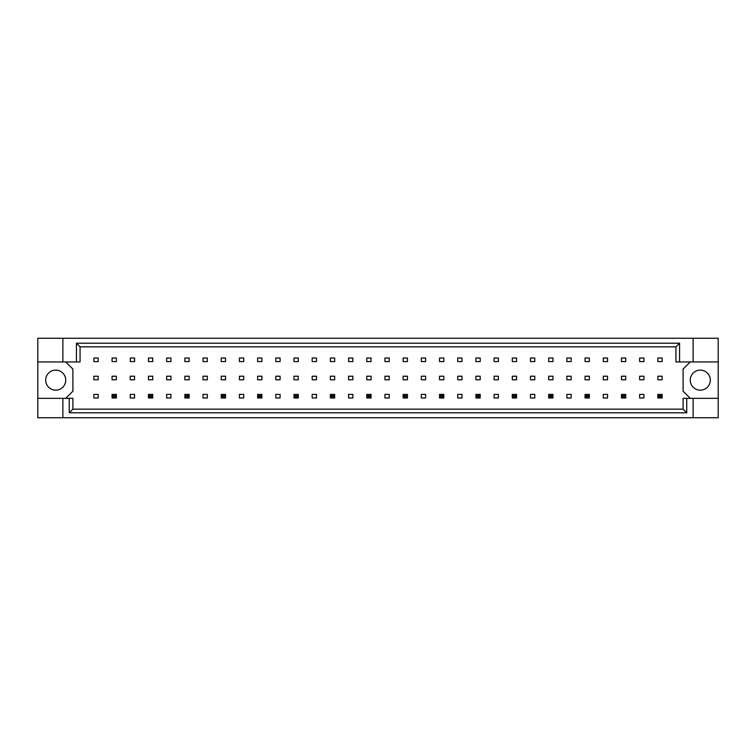 <?xml version="1.0" encoding="UTF-8"?>
<svg xmlns="http://www.w3.org/2000/svg" width="756" height="756" viewBox="0 0 756 756"><rect width="100%" height="100%" fill="white"/><g stroke="black" fill="none" stroke-linecap="round" stroke-linejoin="round"><path stroke-width="1.13" d="M65.734 380.145A10.026 10.026 0 0 1 55.708 390.172A10.026 10.026 0 0 1 45.681 380.145A10.026 10.026 0 0 1 55.708 370.119A10.026 10.026 0 0 1 65.734 380.145M710.319 380.145A10.026 10.026 0 0 1 700.292 390.172A10.026 10.026 0 0 1 690.266 380.145A10.026 10.026 0 0 1 700.292 370.119A10.026 10.026 0 0 1 710.319 380.145M37.8 361.954L62.871 361.954L62.871 338.253L37.8 338.253L37.8 398.336L72.897 398.336L72.897 409.157L683.103 409.157L683.103 398.336L686.741 398.336L686.741 412.795L69.259 412.795L69.259 398.336M116.367 376.214L112.068 376.214L112.068 379.786L116.367 379.786L116.367 376.214M116.367 358.013L112.068 358.013L112.068 361.595L116.367 361.595L116.367 358.013M98.176 394.405L93.876 394.405L93.876 397.987L98.176 397.987L98.176 394.405M98.176 376.214L93.876 376.214L93.876 379.786L98.176 379.786L98.176 376.214M98.176 358.013L93.876 358.013L93.876 361.595L98.176 361.595L98.176 358.013M65.734 398.336L72.897 391.183L72.897 369.117L65.734 361.954M690.266 361.954L683.103 369.117L683.103 391.183L690.266 398.336M134.559 397.987L134.559 394.405L130.259 394.405L130.259 397.987L134.559 397.987M170.941 397.987L170.941 394.405L166.651 394.405L166.651 397.987L170.941 397.987M207.324 397.987L207.324 394.405L203.033 394.405L203.033 397.987L207.324 397.987M243.706 397.987L243.706 394.405L239.416 394.405L239.416 397.987L243.706 397.987M280.098 397.987L280.098 394.405L275.798 394.405L275.798 397.987L280.098 397.987M316.48 397.987L316.48 394.405L312.181 394.405L312.181 397.987L316.48 397.987M352.863 397.987L352.863 394.405L348.563 394.405L348.563 397.987L352.863 397.987M389.245 397.987L389.245 394.405L384.946 394.405L384.946 397.987L389.245 397.987M425.628 397.987L425.628 394.405L421.328 394.405L421.328 397.987L425.628 397.987M462.01 397.987L462.01 394.405L457.711 394.405L457.711 397.987L462.01 397.987M498.393 397.987L498.393 394.405L494.093 394.405L494.093 397.987L498.393 397.987M534.775 397.987L534.775 394.405L530.485 394.405L530.485 397.987L534.775 397.987M571.158 397.987L571.158 394.405L566.868 394.405L566.868 397.987L571.158 397.987M607.55 397.987L607.55 394.405L603.25 394.405L603.25 397.987L607.55 397.987M643.932 397.987L643.932 394.405L639.633 394.405L639.633 397.987L643.932 397.987M134.559 361.595L134.559 358.013L130.259 358.013L130.259 361.595L134.559 361.595M152.75 361.595L152.75 358.013L148.45 358.013L148.45 361.595L152.75 361.595M170.941 361.595L170.941 358.013L166.651 358.013L166.651 361.595L170.941 361.595M189.132 361.595L189.132 358.013L184.842 358.013L184.842 361.595L189.132 361.595M207.324 361.595L207.324 358.013L203.033 358.013L203.033 361.595L207.324 361.595M225.515 361.595L225.515 358.013L221.224 358.013L221.224 361.595L225.515 361.595M243.706 361.595L243.706 358.013L239.416 358.013L239.416 361.595L243.706 361.595M261.907 361.595L261.907 358.013L257.607 358.013L257.607 361.595L261.907 361.595M280.098 361.595L280.098 358.013L275.798 358.013L275.798 361.595L280.098 361.595M298.289 361.595L298.289 358.013L293.99 358.013L293.99 361.595L298.289 361.595M316.48 361.595L316.48 358.013L312.181 358.013L312.181 361.595L316.48 361.595M334.672 361.595L334.672 358.013L330.372 358.013L330.372 361.595L334.672 361.595M352.863 361.595L352.863 358.013L348.563 358.013L348.563 361.595L352.863 361.595M371.054 361.595L371.054 358.013L366.755 358.013L366.755 361.595L371.054 361.595M389.245 361.595L389.245 358.013L384.946 358.013L384.946 361.595L389.245 361.595M407.437 361.595L407.437 358.013L403.137 358.013L403.137 361.595L407.437 361.595M425.628 361.595L425.628 358.013L421.328 358.013L421.328 361.595L425.628 361.595M443.819 361.595L443.819 358.013L439.519 358.013L439.519 361.595L443.819 361.595M462.01 361.595L462.01 358.013L457.711 358.013L457.711 361.595L462.01 361.595M480.202 361.595L480.202 358.013L475.902 358.013L475.902 361.595L480.202 361.595M498.393 361.595L498.393 358.013L494.093 358.013L494.093 361.595L498.393 361.595M516.584 361.595L516.584 358.013L512.294 358.013L512.294 361.595L516.584 361.595M534.775 361.595L534.775 358.013L530.485 358.013L530.485 361.595L534.775 361.595M552.967 361.595L552.967 358.013L548.676 358.013L548.676 361.595L552.967 361.595M571.158 361.595L571.158 358.013L566.868 358.013L566.868 361.595L571.158 361.595M589.349 361.595L589.349 358.013L585.059 358.013L585.059 361.595L589.349 361.595M607.55 361.595L607.55 358.013L603.25 358.013L603.25 361.595L607.55 361.595M625.741 361.595L625.741 358.013L621.441 358.013L621.441 361.595L625.741 361.595M643.932 361.595L643.932 358.013L639.633 358.013L639.633 361.595L643.932 361.595M662.124 361.595L662.124 358.013L657.824 358.013L657.824 361.595L662.124 361.595M134.559 379.786L134.559 376.214L130.259 376.214L130.259 379.786L134.559 379.786M152.75 379.786L152.75 376.214L148.45 376.214L148.45 379.786L152.75 379.786M170.941 379.786L170.941 376.214L166.651 376.214L166.651 379.786L170.941 379.786M189.132 379.786L189.132 376.214L184.842 376.214L184.842 379.786L189.132 379.786M207.324 379.786L207.324 376.214L203.033 376.214L203.033 379.786L207.324 379.786M225.515 379.786L225.515 376.214L221.224 376.214L221.224 379.786L225.515 379.786M243.706 379.786L243.706 376.214L239.416 376.214L239.416 379.786L243.706 379.786M261.907 379.786L261.907 376.214L257.607 376.214L257.607 379.786L261.907 379.786M280.098 379.786L280.098 376.214L275.798 376.214L275.798 379.786L280.098 379.786M298.289 379.786L298.289 376.214L293.99 376.214L293.99 379.786L298.289 379.786M316.48 379.786L316.48 376.214L312.181 376.214L312.181 379.786L316.48 379.786M334.672 379.786L334.672 376.214L330.372 376.214L330.372 379.786L334.672 379.786M352.863 379.786L352.863 376.214L348.563 376.214L348.563 379.786L352.863 379.786M371.054 379.786L371.054 376.214L366.755 376.214L366.755 379.786L371.054 379.786M389.245 379.786L389.245 376.214L384.946 376.214L384.946 379.786L389.245 379.786M407.437 379.786L407.437 376.214L403.137 376.214L403.137 379.786L407.437 379.786M425.628 379.786L425.628 376.214L421.328 376.214L421.328 379.786L425.628 379.786M443.819 379.786L443.819 376.214L439.519 376.214L439.519 379.786L443.819 379.786M462.01 379.786L462.01 376.214L457.711 376.214L457.711 379.786L462.01 379.786M480.202 379.786L480.202 376.214L475.902 376.214L475.902 379.786L480.202 379.786M498.393 379.786L498.393 376.214L494.093 376.214L494.093 379.786L498.393 379.786M516.584 379.786L516.584 376.214L512.294 376.214L512.294 379.786L516.584 379.786M534.775 379.786L534.775 376.214L530.485 376.214L530.485 379.786L534.775 379.786M552.967 379.786L552.967 376.214L548.676 376.214L548.676 379.786L552.967 379.786M571.158 379.786L571.158 376.214L566.868 376.214L566.868 379.786L571.158 379.786M589.349 379.786L589.349 376.214L585.059 376.214L585.059 379.786L589.349 379.786M607.55 379.786L607.55 376.214L603.25 376.214L603.25 379.786L607.55 379.786M625.741 379.786L625.741 376.214L621.441 376.214L621.441 379.786L625.741 379.786M643.932 379.786L643.932 376.214L639.633 376.214L639.633 379.786L643.932 379.786M662.124 379.786L662.124 376.214L657.824 376.214L657.824 379.786L662.124 379.786M37.8 398.336L37.8 417.747L718.2 417.747L718.2 338.253L693.129 338.253L693.129 361.954L675.94 361.954L675.94 346.843L80.06 346.843L80.06 361.954L76.422 361.954L76.422 343.205L679.578 343.205L679.578 361.954M693.129 417.747L693.129 398.336L718.2 398.336M62.871 338.253L693.129 338.253M62.871 361.954L76.422 361.954M62.871 417.747L62.871 398.336M693.129 398.336L686.741 398.336M718.2 361.954L693.129 361.954M686.741 412.795L683.103 409.157M69.259 412.795L72.897 409.157M76.422 343.205L80.06 346.843M679.578 343.205L675.94 346.843M113.362 395.69L113.362 396.692L115.082 396.692L115.082 395.69L113.362 395.69L112.068 394.405L116.367 394.405L115.082 395.69M116.367 394.405L116.367 397.987L115.082 396.692M113.362 396.692L112.068 397.987L112.068 394.405M116.367 397.987L112.068 397.987M149.745 395.69L149.745 396.692L151.465 396.692L151.465 395.69L149.745 395.69L148.45 394.405L152.75 394.405L151.465 395.69M152.75 394.405L152.75 397.987L151.465 396.692M149.745 396.692L148.45 397.987L148.45 394.405M152.75 397.987L148.45 397.987M186.127 395.69L186.127 396.692L187.847 396.692L187.847 395.69L186.127 395.69L184.842 394.405L189.132 394.405L187.847 395.69M189.132 394.405L189.132 397.987L187.847 396.692M186.127 396.692L184.842 397.987L184.842 394.405M189.132 397.987L184.842 397.987M222.51 395.69L222.51 396.692L224.23 396.692L224.23 395.69L222.51 395.69L221.224 394.405L225.515 394.405L224.23 395.69M225.515 394.405L225.515 397.987L224.23 396.692M222.51 396.692L221.224 397.987L221.224 394.405M225.515 397.987L221.224 397.987M258.892 395.69L258.892 396.692L260.612 396.692L260.612 395.69L258.892 395.69L257.607 394.405L261.907 394.405L260.612 395.69M261.907 394.405L261.907 397.987L260.612 396.692M258.892 396.692L257.607 397.987L257.607 394.405M261.907 397.987L257.607 397.987M295.275 395.69L295.275 396.692L296.995 396.692L296.995 395.69L295.275 395.69L293.99 394.405L298.289 394.405L296.995 395.69M298.289 394.405L298.289 397.987L296.995 396.692M295.275 396.692L293.99 397.987L293.99 394.405M298.289 397.987L293.99 397.987M331.657 395.69L331.657 396.692L333.377 396.692L333.377 395.69L331.657 395.69L330.372 394.405L334.672 394.405L333.377 395.69M334.672 394.405L334.672 397.987L333.377 396.692M331.657 396.692L330.372 397.987L330.372 394.405M334.672 397.987L330.372 397.987M368.049 395.69L368.049 396.692L369.76 396.692L369.76 395.69L368.049 395.69L366.755 394.405L371.054 394.405L369.76 395.69M371.054 394.405L371.054 397.987L369.76 396.692M368.049 396.692L366.755 397.987L366.755 394.405M371.054 397.987L366.755 397.987M404.432 395.69L404.432 396.692L406.152 396.692L406.152 395.69L404.432 395.69L403.137 394.405L407.437 394.405L406.152 395.69M407.437 394.405L407.437 397.987L406.152 396.692M404.432 396.692L403.137 397.987L403.137 394.405M407.437 397.987L403.137 397.987M440.814 395.69L440.814 396.692L442.534 396.692L442.534 395.69L440.814 395.69L439.519 394.405L443.819 394.405L442.534 395.69M443.819 394.405L443.819 397.987L442.534 396.692M440.814 396.692L439.519 397.987L439.519 394.405M443.819 397.987L439.519 397.987M477.197 395.69L477.197 396.692L478.917 396.692L478.917 395.69L477.197 395.69L475.902 394.405L480.202 394.405L478.917 395.69M480.202 394.405L480.202 397.987L478.917 396.692M477.197 396.692L475.902 397.987L475.902 394.405M480.202 397.987L475.902 397.987M513.579 395.69L513.579 396.692L515.299 396.692L515.299 395.69L513.579 395.69L512.294 394.405L516.584 394.405L515.299 395.69M516.584 394.405L516.584 397.987L515.299 396.692M513.579 396.692L512.294 397.987L512.294 394.405M516.584 397.987L512.294 397.987M549.962 395.69L549.962 396.692L551.682 396.692L551.682 395.69L549.962 395.69L548.676 394.405L552.967 394.405L551.682 395.69M552.967 394.405L552.967 397.987L551.682 396.692M549.962 396.692L548.676 397.987L548.676 394.405M552.967 397.987L548.676 397.987M586.344 395.69L586.344 396.692L588.064 396.692L588.064 395.69L586.344 395.69L585.059 394.405L589.349 394.405L588.064 395.69M589.349 394.405L589.349 397.987L588.064 396.692M586.344 396.692L585.059 397.987L585.059 394.405M589.349 397.987L585.059 397.987M622.727 395.69L622.727 396.692L624.447 396.692L624.447 395.69L622.727 395.69L621.441 394.405L625.741 394.405L624.447 395.69M625.741 394.405L625.741 397.987L624.447 396.692M622.727 396.692L621.441 397.987L621.441 394.405M625.741 397.987L621.441 397.987M659.109 395.69L659.109 396.692L660.829 396.692L660.829 395.69L659.109 395.69L657.824 394.405L662.124 394.405L660.829 395.69M662.124 394.405L662.124 397.987L660.829 396.692M659.109 396.692L657.824 397.987L657.824 394.405M662.124 397.987L657.824 397.987"/></g></svg>
